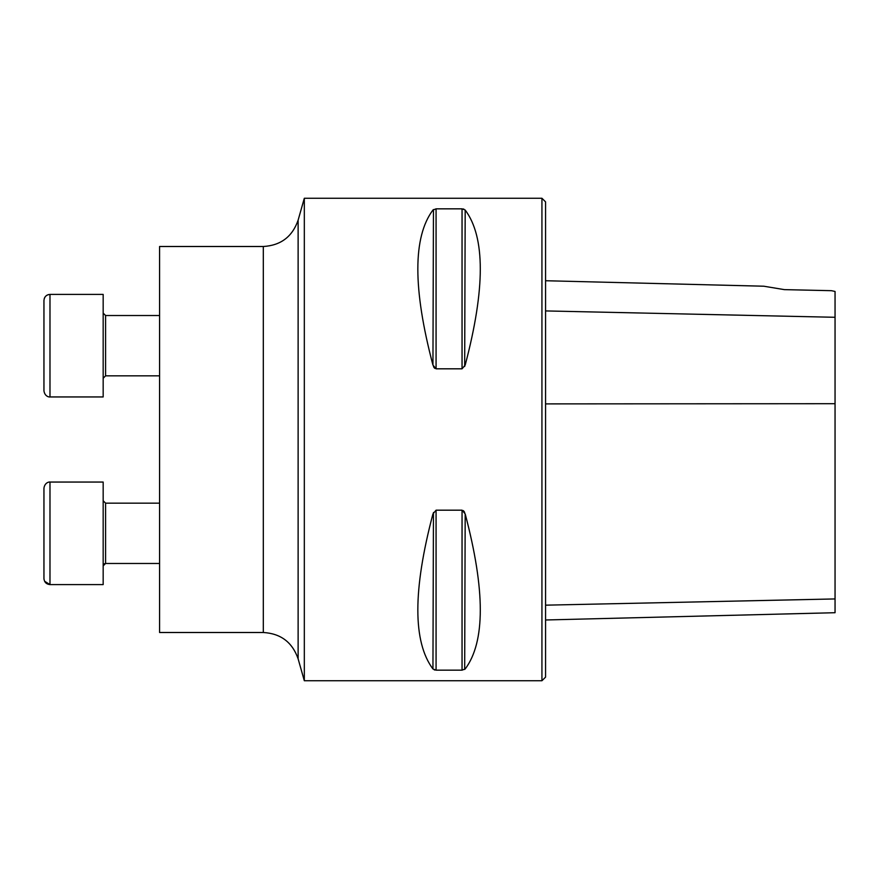 <?xml version="1.0" encoding="UTF-8"?>
<svg xmlns="http://www.w3.org/2000/svg" width="879" height="879" viewBox="0 0 879 879"><rect width="100%" height="100%" fill="white"/><g stroke="black" fill="none" stroke-linecap="round" stroke-linejoin="round"><path stroke-width="1.32" d="M159.571 632.495L159.571 246.505L263.304 246.505L263.304 632.495L159.571 632.495M304.321 198.258L304.321 680.742L541.936 680.742L541.936 198.258L304.321 198.258L298.124 220.157L298.124 658.843L304.321 680.742M462.046 510.183L465.189 513.918C485.329 590.281 485.329 641.967 465.189 668.974L462.046 670.161L436.072 670.161L432.94 668.974C412.8 641.967 412.8 590.281 432.94 513.918L436.072 510.183L462.046 510.183L462.046 670.161M436.072 368.817L432.94 365.082C412.8 288.719 412.8 237.033 432.94 210.026L436.072 208.839L462.046 208.839L465.189 210.026C485.329 237.033 485.329 288.719 465.189 365.082L462.046 368.817L436.072 368.817L436.072 208.839M433.457 512.49L432.94 668.974M434.193 669.82L434.918 670.04M464.672 669.435L465.189 513.918M464.672 512.49L464.156 511.567M463.936 511.27L463.211 510.578M433.457 209.565L432.94 365.082M433.457 366.51L433.973 367.433M434.182 367.73L434.907 368.422M464.672 366.51L465.189 210.026M463.936 209.18L463.2 208.96M545.562 619.981L835.05 612.707L835.05 291.454L831.435 290.685L784.387 289.63L763.785 286.213L784.387 289.63M541.936 198.258L545.562 201.873L545.562 677.127L541.936 680.742M43.95 578.558L43.95 488.087C44.884 482 49.949 481.791 49.982 482.055L49.982 584.59C46.312 584.227 44.313 582.217 43.95 578.558L44.005 579.393M44.291 298.453L43.95 300.442C44.346 296.75 46.356 294.74 49.982 294.41L49.982 396.945L103.173 396.945L103.173 294.41L49.96 294.41M48.806 294.531L47.938 294.773M47.147 295.124L46.444 295.553M45.071 296.948L44.532 297.871M159.571 315.528L105.59 315.528L103.173 313.111L105.59 315.528L105.59 375.838L103.173 378.245L105.59 375.838L159.571 375.838L105.59 375.838M43.95 331.548L43.95 359.808M103.173 396.945L49.982 396.945C49.949 397.209 44.884 397 43.95 390.913L43.95 300.442M159.571 503.162L105.59 503.162L105.59 563.472L159.571 563.472L105.568 563.472L103.173 565.889M103.173 584.59L49.982 584.59L103.173 584.59L103.173 482.055L49.982 482.055M835.05 317.286L545.562 310.924M835.05 403.703L545.562 403.89M835.05 598.94L545.562 605.17M462.046 368.817L462.046 208.839M436.072 670.161L436.072 510.183M763.785 286.213L545.562 280.731M298.124 220.157C292.388 236.693 280.786 245.472 263.304 246.505M298.124 658.843C292.388 642.307 280.786 633.528 263.304 632.495M49.982 584.59L44.576 581.239M104.997 563.549L104.129 563.966M103.568 564.571L103.195 565.571M49.982 396.945C49.949 397.209 44.884 397 43.95 390.913M105.59 503.162L103.173 500.755"/></g></svg>
